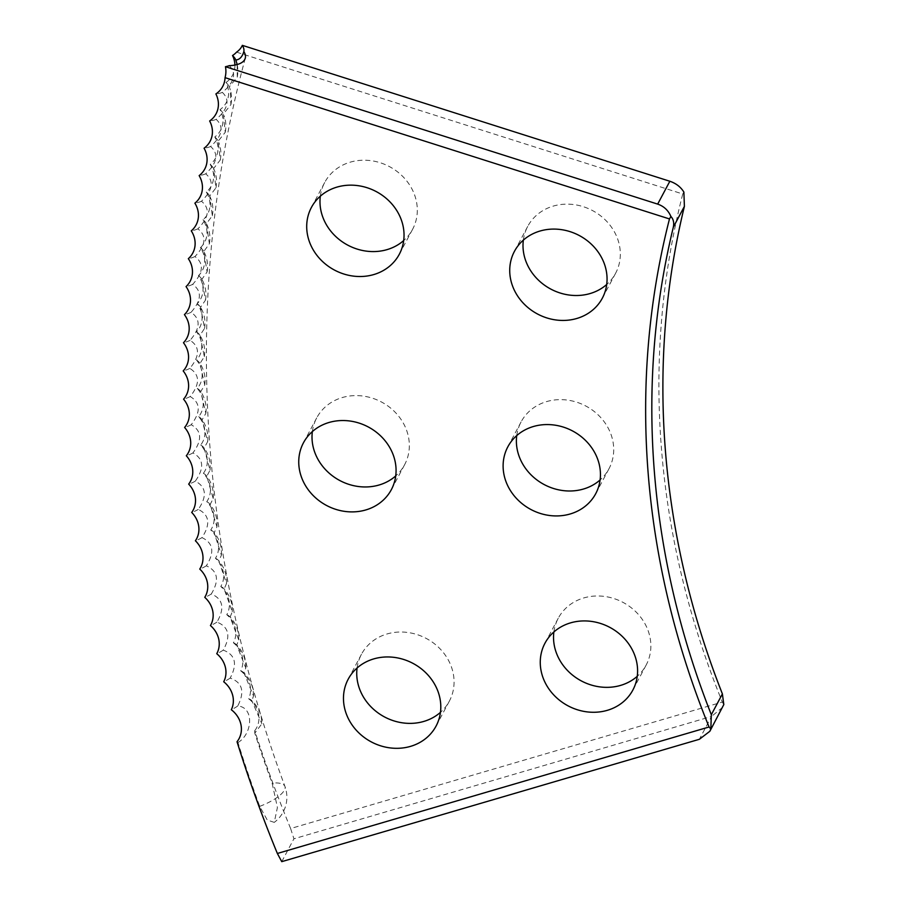 <?xml version="1.0" encoding="UTF-8"?>
<svg xmlns="http://www.w3.org/2000/svg" width="907" height="907" viewBox="0 0 907 907"><rect width="100%" height="100%" fill="white"/><g stroke="black" fill="none" stroke-linecap="round" stroke-linejoin="round"><path stroke-width="0.68" stroke-dasharray="4.54 3.4" d="M237.033 741.733L237.985 742.55A1405.669 1254.687 28 0 0 259.731 806.357L267.259 820.041L274.265 822.377L277.417 807.468L272.111 783.092A1405.669 1254.687 28 0 1 254.799 733.207L261.862 723.775A31.326 31.326 0 0 0 251.262 700.147A27.131 9.195 163.5 0 1 251.897 700.85L261.862 723.775M237.169 64.533L237.237 77.152L229.301 86.868L230.242 89.566L230.9 104.679L223.417 113.908L225.242 132.297L218.19 141.129L220.265 160.017L213.61 168.509L215.957 187.84L209.687 196.025L212.329 215.764L206.422 223.678L209.381 243.79L203.814 251.454L207.102 271.896L201.876 279.333L205.504 300.081L200.594 307.303L204.585 328.323L199.971 335.352L204.336 356.632L200.016 363.458L204.755 384.976L200.719 391.631L205.855 413.343L202.091 419.828L207.624 441.743L204.12 448.047L210.061 470.132L206.807 476.277L213.179 498.521L210.163 504.507L216.954 526.888L214.165 532.726L221.399 555.22L218.836 560.9L226.501 583.507L224.154 589.04L232.271 611.737L230.117 617.111L238.688 639.889L236.738 645.115L245.774 667.96L243.994 673.039L253.495 695.918L251.897 700.85M320.33 196.184A49.794 44.454 28 0 1 324.683 182.5A49.794 44.454 28 0 1 370.011 160.55A49.794 44.454 28 0 1 413.705 192.692A49.794 44.454 28 0 1 412.606 229.29A49.794 44.454 28 0 1 403.694 240.548M312.359 431.562A49.794 44.454 28 0 1 316.713 417.889A49.794 44.454 28 0 1 362.04 395.94A49.794 44.454 28 0 1 405.735 428.081A49.794 44.454 28 0 1 404.635 464.667A49.794 44.454 28 0 1 395.724 475.926M357.086 667.983A49.794 44.454 28 0 1 361.451 654.31A49.794 44.454 28 0 1 406.778 632.36A49.794 44.454 28 0 1 450.473 664.502A49.794 44.454 28 0 1 449.373 701.088A49.794 44.454 28 0 1 440.462 712.346M523.35 240.117A49.794 44.454 28 0 1 527.704 226.433A49.794 44.454 28 0 1 573.031 204.483A49.794 44.454 28 0 1 616.726 236.625A49.794 44.454 28 0 1 615.626 273.222A49.794 44.454 28 0 1 606.715 284.481M516.729 435.598A49.794 44.454 28 0 1 521.083 421.925A49.794 44.454 28 0 1 566.41 399.976A49.794 44.454 28 0 1 610.105 432.106A49.794 44.454 28 0 1 609.005 468.704A49.794 44.454 28 0 1 600.094 479.962M553.882 631.952A49.794 44.454 28 0 1 558.236 618.268A49.794 44.454 28 0 1 603.563 596.318A49.794 44.454 28 0 1 647.258 628.46A49.794 44.454 28 0 1 646.158 665.058A49.794 44.454 28 0 1 637.247 676.316M236.568 52.153L682.744 193.996A928.621 828.873 -152 0 0 722.335 702.052L290.625 828.533A1405.669 1254.687 28 0 1 254.72 730.725L254.799 733.207M290.625 828.533L293.913 838.794L711.542 716.439L699.388 739.284M281.748 861.65L293.913 838.794M229.233 65.655C236.772 73.308 234.482 82.231 222.374 92.412C230.174 99.951 228.099 108.931 216.172 119.373C224.21 126.799 222.362 135.846 210.617 146.503C218.904 153.827 217.272 162.931 205.708 173.804C214.245 181.015 212.828 190.164 201.456 201.252C210.231 208.349 209.029 217.544 197.862 228.836C206.875 235.82 205.9 245.06 194.926 256.556C204.177 263.404 203.417 272.69 192.647 284.379C202.136 291.102 201.592 300.41 191.037 312.314C200.753 318.89 200.436 328.232 190.085 340.318C200.028 346.757 199.925 356.122 189.801 368.401C199.959 374.693 200.084 384.069 190.175 396.54C200.549 402.685 200.889 412.073 191.207 424.725C201.796 430.712 202.363 440.11 192.908 452.933C203.701 458.761 204.483 468.171 195.277 481.163C206.263 486.821 207.272 496.231 198.293 509.405C209.483 514.881 210.707 524.291 201.966 537.624C213.36 542.93 214.8 552.329 206.308 565.821C217.884 570.957 219.551 580.333 211.297 593.983C223.065 598.926 224.947 608.291 216.943 622.089C228.881 626.85 230.979 636.192 223.235 650.126C235.355 654.695 237.668 664.015 230.174 678.085C242.464 682.461 244.992 691.758 237.759 705.963C254.379 707.279 252.679 733.82 237.985 742.55M230.174 678.085A27.131 9.455 165.4 0 1 223.712 681.758M237.759 705.963A27.131 9.285 164.1 0 1 231.319 709.739M223.235 650.126A27.131 9.626 166.7 0 1 216.75 653.698M216.943 622.089A27.131 9.784 168 0 1 210.435 625.547M211.297 593.983A27.131 9.943 169.3 0 1 204.767 597.339M206.308 565.821A27.131 10.102 170.6 0 1 199.755 569.074M201.966 537.624A27.131 10.249 171.9 0 1 195.402 540.776M198.293 509.405A27.131 10.396 173.2 0 1 191.717 512.455M195.277 481.163A27.131 10.533 174.6 0 1 188.679 484.111M192.908 452.933A27.131 10.669 175.9 0 1 186.309 455.779M191.207 424.725A27.131 10.805 177.2 0 1 184.609 427.458M190.175 396.54A27.131 10.918 178.6 0 1 183.565 399.171M189.801 368.401A27.131 11.043 179.9 0 1 183.191 370.929M190.085 340.318A27.131 11.156 -178.7 0 1 183.475 342.744M191.037 312.314A27.131 11.258 -177.4 0 1 184.427 314.638M192.647 284.379A27.131 11.36 -176 0 1 186.048 286.601M194.926 256.556A27.131 11.462 -174.6 0 1 188.339 258.676M197.862 228.836A27.131 11.553 -173.3 0 1 191.275 230.854M201.456 201.252A27.131 11.644 -171.9 0 1 194.892 203.168M205.708 173.804A27.131 11.723 -170.5 0 1 199.155 175.618M210.617 146.503A27.131 11.791 -169.1 0 1 204.075 148.215M216.172 119.373A27.131 11.859 -167.7 0 1 209.653 120.982M222.374 92.412A27.131 11.927 -166.3 0 1 215.889 93.931M234.924 65.055A24.965 22.278 28 0 1 225.956 82.492A24.965 22.278 28 0 1 220.05 109.634A24.965 22.278 28 0 1 214.8 136.957A24.965 22.278 28 0 1 210.209 164.439A24.965 22.278 28 0 1 206.274 192.057A24.965 22.278 28 0 1 202.998 219.811A24.965 22.278 28 0 1 200.379 247.69A24.965 22.278 28 0 1 198.429 275.671A24.965 22.278 28 0 1 197.136 303.743A24.965 22.278 28 0 1 196.524 331.894A24.965 22.278 28 0 1 196.558 360.113A24.965 22.278 28 0 1 197.273 388.377A24.965 22.278 28 0 1 198.644 416.676A24.965 22.278 28 0 1 200.685 445.008A24.965 22.278 28 0 1 203.383 473.341A24.965 22.278 28 0 1 206.751 501.673A24.965 22.278 28 0 1 210.764 529.994A24.965 22.278 28 0 1 215.447 558.281A24.965 22.278 28 0 1 220.786 586.512A24.965 22.278 28 0 1 226.773 614.697A24.965 22.278 28 0 1 233.416 642.802A24.965 22.278 28 0 1 240.706 670.829A24.965 22.278 28 0 1 248.643 698.741A24.965 22.278 28 0 1 254.72 730.725M225.956 82.492A27.131 11.893 -167 0 1 229.301 86.868M220.05 109.634A27.131 11.825 -168.4 0 1 223.417 113.908M214.8 136.957A27.131 11.757 -169.8 0 1 218.19 141.129M210.209 164.439A27.131 11.678 -171.2 0 1 213.61 168.509M206.274 192.057A27.131 11.598 -172.6 0 1 209.687 196.025M202.998 219.811A27.131 11.508 -174 0 1 206.377 223.598A27.131 11.508 -174 0 1 206.422 223.678M200.379 247.69A27.131 11.417 -175.3 0 1 203.735 251.296A27.131 11.417 -175.3 0 1 203.814 251.454M198.429 275.671A27.131 11.315 -176.7 0 1 201.739 279.095A27.131 11.315 -176.7 0 1 201.876 279.333M197.136 303.743A27.131 11.213 -178.1 0 1 200.413 306.997A27.131 11.213 -178.1 0 1 200.594 307.303M196.524 331.894A27.131 11.099 -179.4 0 1 199.755 334.978A27.131 11.099 -179.4 0 1 199.971 335.352M196.558 360.113A27.131 10.986 179.2 0 1 199.744 363.027A27.131 10.986 179.2 0 1 200.016 363.458M197.273 388.377A27.131 10.861 177.9 0 1 200.413 391.144A27.131 10.861 177.9 0 1 200.719 391.631M198.644 416.676A27.131 10.737 176.6 0 1 201.739 419.295A27.131 10.737 176.6 0 1 202.091 419.828M200.685 445.008A27.131 10.601 175.2 0 1 203.735 447.48A27.131 10.601 175.2 0 1 204.12 448.047M203.383 473.341A27.131 10.465 173.9 0 1 206.388 475.676A27.131 10.465 173.9 0 1 206.807 476.277M206.751 501.673A27.131 10.328 172.6 0 1 209.698 503.884A27.131 10.328 172.6 0 1 210.163 504.507M210.764 529.994A27.131 10.181 171.3 0 1 213.678 532.069A27.131 10.181 171.3 0 1 214.165 532.726M215.447 558.281A27.131 10.022 169.9 0 1 218.304 560.231A27.131 10.022 169.9 0 1 218.836 560.9M220.786 586.512A27.131 9.864 168.6 0 1 223.598 588.348A27.131 9.864 168.6 0 1 224.154 589.04M226.773 614.697A27.131 9.705 167.4 0 1 229.539 616.42A27.131 9.705 167.4 0 1 230.117 617.111M233.416 642.802A27.131 9.546 166.1 0 1 236.137 644.412A27.131 9.546 166.1 0 1 236.738 645.115M240.706 670.829A27.131 9.365 164.8 0 1 243.371 672.325A27.131 9.365 164.8 0 1 243.994 673.039M248.643 698.741A27.131 9.195 163.5 0 1 251.262 700.147M683.878 192.08L682.744 193.996M722.335 702.052L723.809 704.58M722.607 707.324L711.542 716.439M259.731 806.357A31.326 9.977 -20.3 0 0 284.379 790.201A31.326 9.977 -20.3 0 0 284.934 786.414A31.326 9.977 -20.3 0 0 272.111 783.092M245.287 58.173C182.262 290.523 196.093 547.114 284.934 786.414A31.326 31.326 0 0 1 274.265 822.377M399.329 254.232L412.606 229.29M391.37 489.61L404.635 464.667M436.097 726.031L449.373 701.088M602.35 298.154L615.626 273.222M595.74 493.646L609.005 468.704M632.893 689.989L646.158 665.058M237.237 77.152A31.326 31.326 0 0 0 236.965 63.615M230.9 104.679A31.326 31.326 0 0 0 230.242 89.566M225.242 132.297A31.326 31.326 0 0 0 224.154 115.813M220.265 160.017A31.326 31.326 0 0 0 218.7 142.342M215.957 187.84A31.326 31.326 0 0 0 213.882 169.099M212.329 215.764A31.326 31.326 0 0 0 209.71 196.082M209.381 243.79A31.326 31.326 0 0 0 206.377 223.598M207.102 271.896A31.326 31.326 0 0 0 203.735 251.296M205.504 300.081A31.326 31.326 0 0 0 201.739 279.095M204.585 328.323A31.326 31.326 0 0 0 200.413 306.997M204.336 356.632A31.326 31.326 0 0 0 199.755 334.978M204.755 384.976A31.326 31.326 0 0 0 199.744 363.027M205.855 413.343A31.326 31.326 0 0 0 200.413 391.144M207.624 441.743A31.326 31.326 0 0 0 201.739 419.295M210.061 470.132A31.326 31.326 0 0 0 203.735 447.48M213.179 498.521A31.326 31.326 0 0 0 206.388 475.676M216.954 526.888A31.326 31.326 0 0 0 209.698 503.884M221.399 555.22A31.326 31.326 0 0 0 213.678 532.069M226.501 583.507A31.326 31.326 0 0 0 218.304 560.231M232.271 611.737A31.326 31.326 0 0 0 223.598 588.348M238.688 639.889A31.326 31.326 0 0 0 229.539 616.42M245.774 667.96A31.326 31.326 0 0 0 236.137 644.412M253.495 695.918A31.326 31.326 0 0 0 243.371 672.325M544.971 643.21L558.236 618.268M507.818 446.856L521.083 421.925M514.428 251.375L527.704 226.433M348.175 679.241L361.451 654.31M303.448 442.82L316.713 417.889M311.407 207.442L324.683 182.5"/><path stroke-width="1.36" d="M277.361 853.476L709.07 726.995L710.839 728.967L709.864 731.269L699.388 739.284L281.748 861.65L277.361 853.476A1405.669 1254.687 28 0 1 237.033 741.733A24.965 22.278 -152 0 0 231.319 709.739A24.965 22.278 -152 0 0 223.712 681.758A24.965 22.278 -152 0 0 216.75 653.698A24.965 22.278 -152 0 0 210.435 625.547A24.965 22.278 -152 0 0 204.767 597.339A24.965 22.278 -152 0 0 199.755 569.074A24.965 22.278 -152 0 0 195.402 540.776A24.965 22.278 -152 0 0 191.717 512.455A24.965 22.278 -152 0 0 188.679 484.111A24.965 22.278 -152 0 0 186.309 455.779A24.965 22.278 -152 0 0 184.609 427.458A24.965 22.278 -152 0 0 183.565 399.171A24.965 22.278 -152 0 0 183.191 370.929A24.965 22.278 -152 0 0 183.475 342.744A24.965 22.278 -152 0 0 184.427 314.638A24.965 22.278 -152 0 0 186.048 286.601A24.965 22.278 -152 0 0 188.339 258.676A24.965 22.278 -152 0 0 191.275 230.854A24.965 22.278 -152 0 0 194.892 203.168A24.965 22.278 -152 0 0 199.155 175.618A24.965 22.278 -152 0 0 204.075 148.215A24.965 22.278 -152 0 0 209.653 120.982A24.965 22.278 -152 0 0 215.889 93.931A24.965 22.278 -152 0 0 225.049 77.651A24.421 23.763 -139.8 0 0 225.458 66.699A27.131 11.984 15.1 0 0 229.233 65.655A31.326 13.832 15.1 0 0 244.765 59.477A31.326 13.832 15.1 0 0 245.287 58.173A31.326 13.832 15.1 0 0 243.836 51.552C242.305 56.824 239.641 59.647 235.843 60.009L237.169 64.533M403.694 240.548A49.794 44.454 28 0 1 323.584 219.097A49.794 44.454 28 0 1 320.33 196.184M400.44 217.635A49.794 44.454 28 0 1 399.329 254.232A49.794 44.454 28 0 1 354.013 276.182A49.794 44.454 28 0 1 310.307 244.04A49.794 44.454 28 0 1 311.407 207.442A49.794 44.454 28 0 1 356.734 185.493A49.794 44.454 28 0 1 400.44 217.635M395.724 475.926A49.794 44.454 28 0 1 315.613 454.486A49.794 44.454 28 0 1 312.359 431.562M392.47 453.012A49.794 44.454 28 0 1 391.37 489.61A49.794 44.454 28 0 1 346.043 511.559A49.794 44.454 28 0 1 302.348 479.418A49.794 44.454 28 0 1 303.448 442.82A49.794 44.454 28 0 1 348.776 420.871A49.794 44.454 28 0 1 392.47 453.012M440.462 712.346A49.794 44.454 28 0 1 360.351 690.907A49.794 44.454 28 0 1 357.086 667.983M437.197 689.433A49.794 44.454 28 0 1 436.097 726.031A49.794 44.454 28 0 1 390.77 747.98A49.794 44.454 28 0 1 347.075 715.838A49.794 44.454 28 0 1 348.175 679.241A49.794 44.454 28 0 1 393.502 657.292A49.794 44.454 28 0 1 437.197 689.433M606.715 284.481A49.794 44.454 28 0 1 526.604 263.03A49.794 44.454 28 0 1 523.35 240.117M603.461 261.556A49.794 44.454 28 0 1 602.35 298.154A49.794 44.454 28 0 1 557.034 320.103A49.794 44.454 28 0 1 513.328 287.961A49.794 44.454 28 0 1 514.428 251.375A49.794 44.454 28 0 1 559.755 229.426A49.794 44.454 28 0 1 603.461 261.556M600.094 479.962A49.794 44.454 28 0 1 519.983 458.511A49.794 44.454 28 0 1 516.729 435.598M596.84 457.049A49.794 44.454 28 0 1 595.74 493.646A49.794 44.454 28 0 1 550.413 515.595A49.794 44.454 28 0 1 506.718 483.454A49.794 44.454 28 0 1 507.818 446.856A49.794 44.454 28 0 1 553.145 424.907A49.794 44.454 28 0 1 596.84 457.049M637.247 676.316A49.794 44.454 28 0 1 557.136 654.865A49.794 44.454 28 0 1 553.882 631.952M633.993 653.403A49.794 44.454 28 0 1 632.893 689.989A49.794 44.454 28 0 1 587.566 711.938A49.794 44.454 28 0 1 543.86 679.808A49.794 44.454 28 0 1 544.971 643.21A49.794 44.454 28 0 1 590.287 621.261A49.794 44.454 28 0 1 633.993 653.403M673.334 227.169A923.417 824.225 -152 0 0 711.326 714.705L722.391 693.9A923.417 824.225 28 0 1 684.4 206.365L673.334 227.169C674.23 222.691 673.413 219.131 670.897 216.467C668.278 210.356 663.879 206.229 657.677 204.109L669.842 181.253L242.339 45.35A31.326 13.832 -164.9 0 1 243.836 51.552M225.458 66.699L657.677 204.109M709.07 726.995A928.621 828.873 28 0 1 669.479 218.938L225.049 77.651M242.339 45.35A27.04 20.521 23.7 0 1 236.568 52.153A24.965 22.278 28 0 1 232.521 55.531A24.965 22.278 28 0 1 234.924 65.055M232.521 55.531A27.131 11.95 -165.6 0 1 235.843 60.009M669.842 181.253C676.044 183.35 680.726 186.967 683.878 192.08L684.4 206.365M669.479 218.938L670.897 216.467M722.391 693.9L723.809 704.58L709.864 731.269M710.839 728.967L711.326 714.705"/></g></svg>
